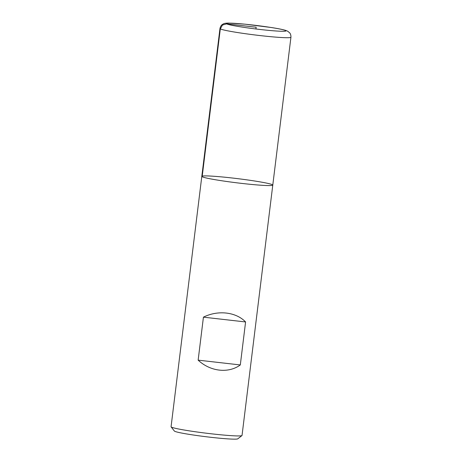 <?xml version="1.0" encoding="UTF-8"?>
<svg xmlns="http://www.w3.org/2000/svg" width="462" height="462" viewBox="0 0 462 462"><rect width="100%" height="100%" fill="white"/><g stroke="black" fill="none" stroke-linecap="round" stroke-linejoin="round"><path stroke-width="0.69" d="M171.419 427.102A35.753 2.119 7 0 0 207.871 433.396A35.753 2.119 7 0 0 241.961 435.579A35.753 2.119 7 0 0 242.036 435.458L272.782 185.095A35.753 2.119 7 0 0 237.555 178.632A35.753 2.119 7 0 0 201.807 176.38A35.753 2.119 7 0 0 202.16 176.738A35.753 2.119 7 0 0 239.668 183.16A35.753 2.119 7 0 0 272.782 185.095A35.753 2.119 -173 0 1 237.035 182.842A35.753 2.119 -173 0 1 201.807 176.38L171.067 426.744A35.753 2.119 7 0 0 171.113 426.876A35.753 2.119 7 0 0 171.419 427.102M198.146 360.146C210.383 371.598 228.413 373.648 240.309 364.945L245.588 321.956C235.99 311.942 217.96 309.892 203.43 317.157L198.146 360.146L240.309 364.945M241.961 435.579L237.786 438.825A31.999 1.9 -173 0 1 207.276 436.879A31.999 1.9 -173 0 1 174.648 431.242A31.999 1.9 -173 0 1 174.376 431.04L171.113 426.876M203.43 317.157L245.588 321.956M255.925 28.985L256.144 27.218L226.628 23.857L222.453 25.064L220.31 28.887L202.16 176.738M272.782 185.095L290.933 37.243A35.753 2.119 -173 0 1 255.191 34.991A35.753 2.119 -173 0 1 219.964 28.529L201.807 176.38M285.655 30.573A30.03 1.779 7 0 0 237.757 23.556A30.03 1.779 7 0 0 245.016 27.518A30.03 1.779 7 0 0 285.655 30.573M290.933 37.243C291.037 33.951 289.558 32.767 289.72 32.906L287.705 31.225L285.695 30.4C282.848 29.528 278.118 28.58 271.494 27.541L245.103 24.186L228.956 23.1C226.149 23.077 224.278 23.343 223.331 23.909L222.176 24.625C222.361 24.532 220.651 25.329 219.964 28.529"/></g></svg>
